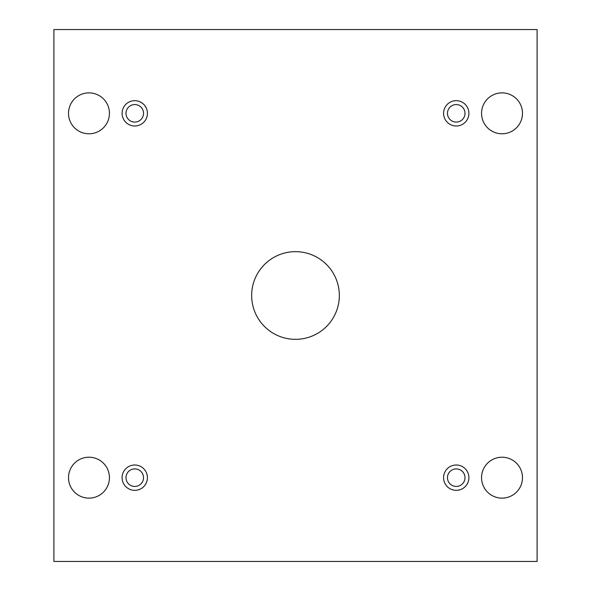 <?xml version="1.0" encoding="UTF-8"?>
<svg xmlns="http://www.w3.org/2000/svg" width="591" height="591" viewBox="0 0 591 591"><rect width="100%" height="100%" fill="white"/><g stroke="black" fill="none" stroke-linecap="round" stroke-linejoin="round"><path stroke-width="0.89" d="M537.093 29.55L53.907 29.55L53.907 561.45L537.093 561.45L537.093 29.55M134.763 490.338A12.662 12.662 0 0 1 123.792 471.337A12.662 12.662 0 0 1 145.726 471.337A12.662 12.662 0 0 1 134.763 490.338M456.237 490.338A12.662 12.662 0 0 1 445.274 471.337A12.662 12.662 0 0 1 467.208 471.337A12.662 12.662 0 0 1 456.237 490.338M456.237 125.994A12.662 12.662 0 0 1 445.274 107.001A12.662 12.662 0 0 1 467.208 107.001A12.662 12.662 0 0 1 456.237 125.994M134.763 125.994A12.662 12.662 0 0 1 123.792 107.001A12.662 12.662 0 0 1 145.726 107.001A12.662 12.662 0 0 1 134.763 125.994M109.431 113.332A20.456 20.456 0 0 0 78.743 95.609A20.456 20.456 0 0 0 78.743 131.047A20.456 20.456 0 0 0 109.431 113.332M522.481 113.332A20.456 20.456 0 0 0 491.793 95.609A20.456 20.456 0 0 0 491.793 131.047A20.456 20.456 0 0 0 522.481 113.332M109.431 477.668A20.456 20.456 0 0 0 78.743 459.953A20.456 20.456 0 0 0 78.743 495.391A20.456 20.456 0 0 0 109.431 477.668M522.481 477.668A20.456 20.456 0 0 0 491.793 459.953A20.456 20.456 0 0 0 491.793 495.391A20.456 20.456 0 0 0 522.481 477.668M295.5 251.663A43.837 43.837 0 0 1 333.464 317.419A43.837 43.837 0 0 1 257.536 317.419A43.837 43.837 0 0 1 295.5 251.663M143.532 477.668A8.769 8.769 0 0 1 134.763 486.437A8.769 8.769 0 0 1 125.994 477.668A8.769 8.769 0 0 1 134.763 468.907A8.769 8.769 0 0 1 143.532 477.668M465.006 477.668A8.769 8.769 0 0 1 456.237 486.437A8.769 8.769 0 0 1 447.468 477.668A8.769 8.769 0 0 1 456.237 468.907A8.769 8.769 0 0 1 465.006 477.668M465.006 113.332A8.769 8.769 0 0 1 456.237 122.093A8.769 8.769 0 0 1 447.468 113.332A8.769 8.769 0 0 1 456.237 104.563A8.769 8.769 0 0 1 465.006 113.332M143.532 113.332A8.769 8.769 0 0 1 134.763 122.093A8.769 8.769 0 0 1 125.994 113.332A8.769 8.769 0 0 1 134.763 104.563A8.769 8.769 0 0 1 143.532 113.332"/></g></svg>
